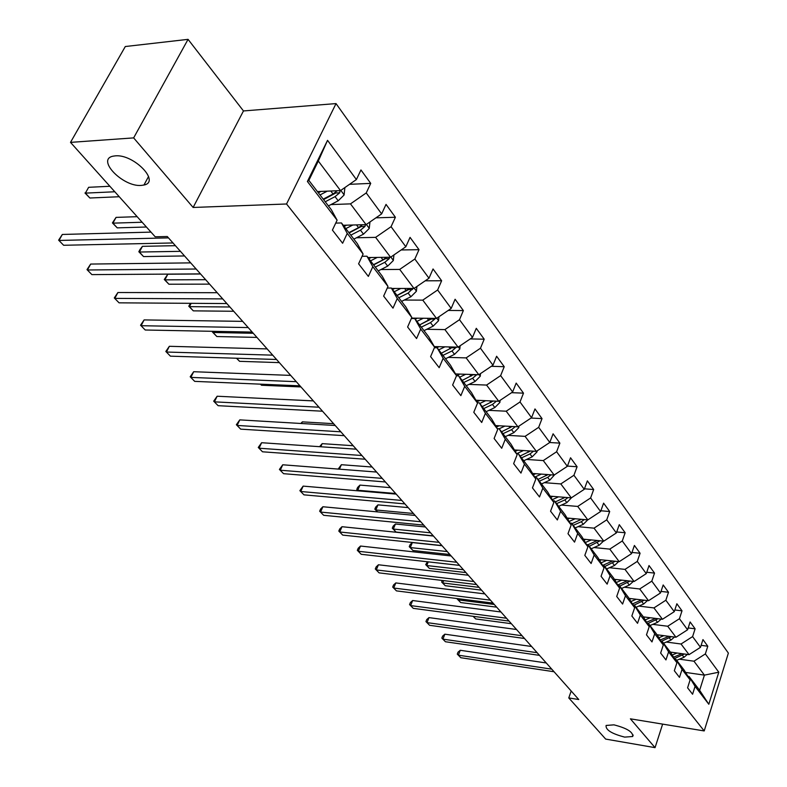 <?xml version="1.0" encoding="UTF-8"?>
<svg xmlns="http://www.w3.org/2000/svg" width="787" height="787" viewBox="0 0 787 787"><rect width="100%" height="100%" fill="white"/><g stroke="black" fill="none" stroke-linecap="round" stroke-linejoin="round"><path stroke-width="1.18" d="M141.247 185.417C123.047 187.168 95.896 159.377 113.141 156.16L115.345 155.856C133.78 153.947 160.774 181.925 143.942 185.034L141.247 185.417M624.691 737.114C611.696 733.75 605.498 729.864 606.098 725.457L613.939 724.847C626.973 728.201 633.23 732.087 632.689 736.504L624.691 737.114M188.063 39.35L133.642 137.892L193.13 207.463L243.468 110.947L188.063 39.35L125.3 46.531L70.505 142.378L155.196 236.798L167.267 236.513L578.75 699.525L568.775 697.931L605.685 739.091L655.05 747.65L662.634 724.109M243.468 110.947L336.029 103.589L728.369 653.092L704.198 730.936L286.547 203.99L336.029 103.589M317.427 191.575L340.515 190.602L318.312 161.04L308.848 180.38L331.357 209.755L337.111 220.183L332.409 230.089L342.62 243.252L347.254 233.385L363.112 254.044L358.597 263.832L368.355 276.414L372.812 266.675L387.991 286.438L383.643 296.109L392.988 308.15L397.268 298.529L411.808 317.456L407.617 327.008L416.569 338.548L420.701 329.035L434.631 347.175L430.597 356.619L439.176 367.686L443.16 358.282L456.529 375.694L452.633 385.02L460.867 395.635L464.714 386.348L477.542 403.062L473.784 412.28L481.703 422.481L485.402 413.303L497.738 429.368L494.108 438.477L501.713 448.275L505.293 439.215L517.157 454.66L513.645 463.651L520.964 473.085L524.427 464.123L535.849 478.998L532.455 487.881L539.498 496.961L542.843 488.117L553.841 502.431L550.556 511.216L557.344 519.961L560.59 511.216L571.185 525.018L567.998 533.694L574.54 542.125L577.688 533.488L587.909 546.798L584.82 555.376L591.126 563.502L594.175 554.963L604.042 567.811L601.052 576.291L607.141 584.131L610.102 575.7L619.625 588.105L616.713 596.477L622.596 604.062L625.468 595.72L634.676 607.702L631.853 615.985L637.539 623.314L640.333 615.07L649.226 626.659L646.481 634.843L651.98 641.926L654.695 633.781L663.303 644.986L660.637 653.072L665.959 659.929L668.586 651.872L676.918 662.723L674.331 670.721L679.476 677.361L682.044 669.393L690.11 679.899L687.592 687.808L692.58 694.242L695.069 686.362L708.812 704.257L718.797 672.206L704.414 675.128L693.957 661.198L679.427 659.181M337.111 220.183L307.402 181.482L327.549 140.342L356.393 179.554L360.948 169.953L370.726 183.381L349.536 184.325M718.797 672.206L705.349 653.928L707.788 646.225L702.958 639.595L700.489 647.327L692.599 636.594L695.108 628.813L690.12 621.966L687.592 629.787L679.437 618.71L682.014 610.83L676.869 603.767L674.262 611.676L665.851 600.235L668.497 592.267L663.175 584.967L660.5 592.965L651.803 581.14L654.528 573.093L649.029 565.538L646.275 573.625L637.283 561.406L640.087 553.261L634.401 545.46L631.567 553.635L622.261 540.984L625.153 532.75L619.271 524.673L616.349 532.947L606.718 519.853L609.689 511.52L603.599 503.159L600.589 511.52L590.614 497.955L593.683 489.534L587.368 480.867L584.269 489.327L573.93 475.269L577.087 466.75L570.545 457.768L567.348 466.327L556.616 451.748L559.882 443.13L553.094 433.804L549.788 442.461L538.662 427.331L542.027 418.615L534.983 408.935L531.569 417.69L520.01 401.98L523.493 393.156L516.174 383.102L512.642 391.965L500.63 375.625L504.231 366.703L496.617 356.255L492.967 365.217L480.464 348.228L484.202 339.197L476.283 328.327L472.495 337.397L459.49 319.709L463.356 310.57L455.102 299.247L451.187 308.425L437.631 289.99L441.635 280.752L433.047 268.957L428.984 278.234L414.847 259.021L419.009 249.676L410.047 237.369L405.826 246.754L391.07 226.695L395.389 217.251L386.033 204.394L381.646 213.887L366.24 192.943L370.726 183.381M363.112 254.044L357.288 243.586L341.469 222.947L335.724 223.105M330.953 204.581L350.481 203.872L366.083 224.649L343.25 225.269M341.469 222.947L347.254 233.385M366.24 192.943L350.481 203.872M381.646 213.887L366.083 224.649M387.991 286.438L382.089 275.962L366.958 256.208L362.089 256.267M356.462 237.772L375.625 237.359L390.568 257.241L367.982 257.546M366.958 256.208L372.812 266.675M391.07 226.695L375.625 237.359M405.826 246.754L390.568 257.241M411.808 317.456L405.856 306.96L391.355 288.042L387.273 288.042M380.888 269.557L399.698 269.41L414.011 288.465L391.68 288.465M391.355 288.042L397.268 298.529M414.847 259.021L399.698 269.41M428.984 278.234L414.011 288.465M434.631 347.175L428.64 336.688L414.729 318.538L411.345 318.499M404.292 300.044L422.776 300.132L436.5 318.41L411.522 318.105M414.729 318.538L420.701 329.035M437.631 289.99L422.776 300.132M451.187 308.425L436.5 318.41M459.815 374.081L456.509 375.674L450.489 365.207L437.149 347.795L434.394 347.726M426.751 329.291L444.911 329.596L458.083 347.146L434.286 346.575M437.149 347.795L443.16 358.282M459.49 319.709L444.911 329.596M472.495 337.397L458.083 347.146M477.542 403.062L471.482 392.595L458.664 375.871L456.48 375.793M448.295 357.387L466.15 357.888L478.811 374.74L455.506 373.933M458.664 375.871L464.714 386.348M480.464 348.228L466.15 357.888M492.967 365.217L478.811 374.74M497.738 429.368L491.659 418.92L479.332 402.846L477.365 402.747M469.013 384.39L486.573 385.069L498.742 401.272L475.909 400.239M479.332 402.846L485.402 413.303M500.63 375.625L486.573 385.069M512.642 391.965L498.742 401.272M504.929 426.082L499.204 428.767L497.325 428.669M505.293 439.215L499.204 428.767L511.058 444.232L517.157 454.66M488.924 410.361L506.198 411.207L517.905 426.8L495.525 425.57M520.01 401.98L506.198 411.207M531.569 417.69L517.905 426.8M535.849 478.998L529.74 468.609L518.328 453.715L516.538 453.597M508.087 435.359L525.086 436.362L536.37 451.374L514.413 449.957M518.328 453.715L524.427 464.123M538.662 427.331L525.086 436.362M549.788 442.461L536.37 451.374M553.841 502.431L547.722 492.082L536.734 477.739L535.032 477.611M526.542 459.441L543.286 460.582L554.146 475.043L532.592 473.469M536.734 477.739L542.843 488.117M556.616 451.748L543.286 460.582M567.348 466.327L554.146 475.043M571.185 525.018L565.066 514.708L554.471 500.876L552.848 500.748M544.319 482.657L560.816 483.926L571.283 497.866L550.123 496.144M554.471 500.876L560.59 511.216M573.93 475.269L560.816 483.926M584.269 489.327L571.283 497.866M587.909 546.798L581.79 536.527L571.569 523.198L570.014 523.05M561.475 505.057L577.717 506.434L587.83 519.892L567.034 518.023M571.569 523.198L577.688 533.488M590.614 497.955L577.717 506.434M600.589 511.52L587.83 519.892M604.042 567.811L597.933 557.599L588.066 544.722L586.581 544.574M578.022 526.67L594.028 528.156L603.786 541.141L583.354 539.154M588.066 544.722L594.175 554.963M606.718 519.853L594.028 528.156M616.349 532.947L603.786 541.141M619.625 588.105L613.526 577.933L603.993 565.499L602.567 565.351M594.008 547.545L609.777 549.119L619.212 561.672L599.114 559.577M603.993 565.499L610.102 575.7M622.261 540.984L609.777 549.119M631.567 553.635L619.212 561.672M634.676 607.702L628.587 597.599L619.379 585.577L618.011 585.42M609.443 567.712L624.996 569.385L634.106 581.514L614.352 579.311M619.379 585.577L625.468 595.72M637.283 561.406L624.996 569.385M646.275 573.625L634.106 581.514M649.226 626.659L643.156 616.605L634.253 604.977L632.935 604.819M624.376 587.22L639.713 588.971L648.518 600.707L629.079 598.405M634.253 604.977L640.333 615.07M651.803 581.14L639.713 588.971M660.5 592.965L648.518 600.707M663.303 644.986L657.253 634.991L648.636 623.747L647.376 623.589M638.808 606.088L653.938 607.918L662.467 619.271L643.323 616.88M648.636 623.747L654.695 633.781M665.851 600.235L653.938 607.918M674.262 611.676L662.467 619.271M671.931 652.315L670.868 652.757L662.546 641.907L661.336 641.739M652.787 624.357L667.71 626.245L675.964 637.244L657.086 634.775M662.546 641.907L668.586 651.872M670.888 652.787L676.918 662.723M679.437 618.71L667.71 626.245M687.592 629.787L675.964 637.244M690.11 679.899L684.1 670.022L676.023 659.486L674.852 659.319M666.314 642.044L681.04 644.002L689.038 654.646L670.367 652.098M676.023 659.486L682.044 669.393M692.599 636.594L681.04 644.002M700.489 647.327L689.038 654.646M708.812 704.257L699.633 690.297L689.068 676.505L687.946 676.348M685.556 672.423L704.414 675.128L699.633 690.297M689.068 676.505L695.069 686.362M705.349 653.928L693.957 661.198M133.642 137.892L70.505 142.378M193.13 207.463L286.547 203.99M704.198 730.936L630.397 718.826L655.05 747.65M571.195 691.016L568.775 697.931M327.549 140.342L318.312 161.04M308.848 180.38L307.402 181.482M356.393 179.554L340.515 190.602M707.788 646.225L701.128 645.34M695.108 628.813L688.192 627.937M682.014 610.83L674.823 609.964M668.497 592.267L661.021 591.421M654.528 573.093L646.747 572.257M640.087 553.261L631.981 552.444M625.153 532.75L616.693 531.963M609.689 511.52L600.865 510.763M593.683 489.534L584.456 488.816M577.087 466.75L567.437 466.081M559.882 443.13L549.719 442.51M542.027 418.615L531.038 418.045M523.493 393.156L511.599 392.664M504.231 366.703L491.354 366.299M484.202 339.197L470.252 338.912M463.356 310.57L448.226 310.442M441.635 280.752L425.216 280.811M419.009 249.676L401.154 249.961M395.389 217.251L375.96 217.832M546.267 662.969L460.247 650.278L458.368 655.187L551.766 669.157M460.798 657.716L457.277 654.115L460.798 657.716L554.068 671.744M457.277 654.115L458.034 652.157L460.247 650.278M677.027 653.013L672.246 655.02M687.385 654.42L683.992 657.273L676.672 660.332M681.926 653.682L673.564 657.194M674.4 658.571L684.375 654.017M500.955 611.981L412.644 600.53L410.607 605.587L413.264 608.351L509.041 621.081L473.312 616.329L475.682 618.926L511.363 623.697M475.682 618.926L473.066 616.3M531.619 646.491L444.852 634.184L442.914 639.142L537.137 652.698M445.422 641.739L441.841 638.09L445.422 641.739L539.518 655.374M441.841 638.09L442.619 636.112L444.852 634.184M516.528 629.502L428.984 617.608L426.997 622.615L522.066 635.739M429.584 625.291L425.944 621.582L429.584 625.291L524.516 638.493M425.944 621.582L426.741 619.585L428.984 617.608M658.699 634.981L657.548 635.473M663.864 635.66L658.916 637.745M674.498 637.047L670.967 640.087L663.549 643.215M668.92 636.319L660.283 639.998M661.139 641.415L671.429 636.653M494.275 604.475L458.241 599.891L460.68 602.557L496.676 607.171M458.683 598.759L458.241 599.891L457.286 598.582M460.68 602.557L457.149 598.937M645.055 617.097L643.786 617.638M650.269 617.746L645.163 619.93M661.198 619.113L657.529 622.34L650.003 625.537M655.502 618.405L646.57 622.251M647.671 623.619L658.07 618.72M479.076 587.368L442.727 582.97L445.245 585.715L481.546 590.142M443.661 580.609L442.727 582.97L441.655 582.036L442.284 580.452M445.245 585.715L441.655 582.036M413.264 608.351L409.574 604.573L410.607 605.587L506.513 618.238M409.574 604.573L410.381 602.557L412.644 600.53M484.89 593.91L395.802 582.931L393.707 588.037L490.458 600.176M396.451 590.88L392.693 587.053L396.451 590.88L493.065 603.108M392.693 587.053L393.53 585.007L395.802 582.931M468.304 575.248L378.429 564.771L376.275 569.936L473.892 581.534M379.108 572.877L375.281 568.971L379.108 572.877L476.578 584.564M375.281 568.971L376.147 566.915L378.429 564.771M630.958 598.632L629.57 599.222M636.23 599.251L630.958 601.524M647.465 600.579L643.648 604.013L636.024 607.289M641.651 599.891L632.404 603.924M634.283 605.026L644.268 600.196M463.405 569.739L426.751 565.538L429.348 568.371L465.953 572.592M428.236 561.859L426.751 565.538L425.698 564.623L427.459 561.77M429.348 568.371L425.698 564.623M616.398 579.537L614.883 580.196M621.72 580.137L616.27 582.508M633.279 581.426L629.305 585.085L621.573 588.43M442.068 545.725L412.329 542.587L410.283 547.575L412.959 550.497L449.879 554.51M627.337 580.757L617.756 584.997M619.782 586.099L630.013 581.062M447.252 551.559L410.283 547.575L409.25 546.69L410.066 544.693L412.329 542.587M412.959 550.497L409.25 546.69M601.347 559.803L599.694 560.531M606.728 560.364L601.081 562.853M618.612 561.613L614.48 565.509L606.639 568.942M425.403 526.975L395.418 524.014L393.313 529.061L396.068 532.061L433.303 535.858M612.552 560.974L602.753 565.371M604.78 566.532L615.286 561.259M430.597 532.819L393.313 529.061L392.3 528.205L393.136 526.188L395.418 524.014M396.068 532.061L392.3 528.205M451.167 555.966L360.505 546.04L358.292 551.264L456.765 562.262M361.213 554.294L357.328 550.329L361.213 554.294L459.549 565.391M357.328 550.329L358.213 548.244L360.505 546.04M585.774 539.39L583.974 540.187M591.224 539.921L585.361 542.518M603.452 541.112L599.143 545.273L591.185 548.785M408.207 507.625L377.967 504.87L375.812 509.966L377.583 511.894M597.244 540.512L588.027 544.712M589.266 546.286L600.048 540.777M413.411 513.478L375.812 509.966L374.819 509.13L375.684 507.094L377.967 504.87M377.475 511.884L374.819 509.13M433.46 536.045L342.001 526.71L339.728 531.982L439.067 542.351M342.738 535.111L338.794 531.077L342.738 535.111L441.95 545.588M338.794 531.077L339.699 528.972L342.001 526.71M569.66 518.259L567.693 519.145M575.169 518.751L569.09 521.486M587.751 519.882L583.275 524.319L575.199 527.929M390.46 487.655L359.964 485.107L357.741 490.252L358.301 490.862M581.416 519.312L571.962 523.699M573.211 525.342L581.308 521.722L584.288 519.568M395.664 493.508L357.741 490.252L356.777 489.455L357.662 487.399L359.964 485.107M358.055 490.842L356.777 489.455M415.152 515.436L322.896 506.749L320.555 512.071L420.77 521.751M323.673 515.308L319.65 511.206L323.673 515.308L423.74 525.106M319.65 511.206L320.584 509.071L322.896 506.749M552.976 496.371L550.841 497.345M558.544 496.833L552.228 499.696M571.519 497.718L566.847 502.627L558.652 506.336M372.133 467.025L341.381 464.704L339.413 469.17M565.027 497.354L555.288 501.949M556.596 503.65L564.8 499.932L567.968 497.6M338.184 469.082L341.381 464.704M396.205 494.118L303.152 486.11L300.742 491.501L401.823 500.443M303.959 494.846L299.867 490.665L303.959 494.846L404.902 503.906M299.867 490.665L303.152 486.11M535.691 473.695L533.36 474.768M541.318 474.108L534.747 477.119M554.628 474.728L549.818 480.149L541.495 483.956M353.186 445.717L322.188 443.642L320.781 446.76M548.047 474.6L538.013 479.411M539.37 481.172L547.703 477.355L551.057 474.817M319.581 446.682L322.188 443.642M376.599 472.052L282.74 464.783L280.261 470.223L382.216 478.378M283.586 473.685L279.415 469.426L283.586 473.685L385.404 481.959M279.415 469.426L282.74 464.783M517.767 450.174L515.229 451.354M523.463 450.538L516.823 453.617M537.118 450.872L537.009 451.935L532.169 456.844L523.719 460.749M333.609 423.681L302.346 421.862L301.588 423.514M530.438 450.99L520.109 456.037M521.506 457.867L529.976 453.951L533.527 451.187M300.841 423.475L302.346 421.862M356.275 449.19L261.628 442.717L259.071 448.216L361.892 455.506M262.514 451.797L258.264 447.459L262.514 451.797L365.198 459.224M258.264 447.459L261.628 442.717M499.174 425.767L496.4 427.066M518.958 426.101L518.79 427.666L513.852 432.663L505.264 436.677M313.344 400.878L281.835 399.343M512.17 426.485L501.516 431.788M502.972 433.686L511.57 429.663L515.337 426.652M335.223 425.492L239.769 419.884L237.133 425.442L340.83 431.807M240.694 429.141L236.366 424.724L240.694 429.141L344.253 435.664M236.366 424.724L239.769 419.884M479.863 400.426L476.843 401.862M485.697 400.681L479.824 403.475M500.099 400.367L499.873 402.482L494.836 407.558L486.12 411.69M493.213 401.026L482.224 406.604M483.73 408.581L492.465 404.439L496.459 401.173M260.507 384.164L261.491 385.246L300.959 386.938M261.491 385.246L260.399 384.164M313.374 400.917L217.143 396.225L214.408 401.852L318.971 407.213M218.107 405.689L213.69 401.183L218.107 405.689L322.532 411.217M213.69 401.183L217.143 396.225M465.707 374.287L459.677 377.189M480.513 373.599L480.218 376.304L475.073 381.479L466.219 385.728M473.518 374.553L462.176 380.446M463.74 382.492L472.613 378.232L476.843 374.671M236.739 358.233L239.563 361.322L279.346 362.62M239.563 361.322L236.464 358.223M290.708 375.399L193.681 371.72L190.867 377.396L296.286 381.685M194.694 381.37L190.198 376.776L194.694 381.37L299.975 385.837M190.198 376.776L193.681 371.72M438.959 346.683L436.716 347.785M444.921 346.831L438.723 349.851M460.149 345.739L459.785 349.094L454.532 354.357L445.531 358.734M453.046 347.018L441.32 353.235M442.953 355.37L451.974 350.982L456.411 347.106M456.155 347.549L452.082 347.805M253.276 333.285L213.129 332.488L216.848 336.541L256.936 337.407M213.71 331.327L213.129 332.488L212.421 331.996L212.756 331.307M216.848 336.541L212.421 331.996M267.157 348.907L169.353 346.3L166.451 352.035L272.715 355.153M170.425 356.167L165.831 351.474L170.425 356.167L276.552 359.482M165.831 351.474L169.353 346.3M417.267 318.174L415.221 319.188M423.298 318.243L416.923 321.401M438.969 316.728L438.526 320.771L433.155 326.133L424.006 330.638M431.748 318.351L419.619 324.923L431.089 319.069L434.749 319.119L435.113 318.391M421.32 327.146L430.489 322.621L434.749 319.119M229.902 306.989L189.451 306.655L193.307 310.855L233.709 311.268M191.143 303.329L189.451 306.655L188.782 306.222L190.454 303.32M193.307 310.855L188.782 306.222M242.671 321.362L144.11 319.916L141.109 325.72L248.21 327.579M145.231 330.009L140.548 325.218L145.231 330.009L252.194 332.075M140.548 325.218L144.11 319.916M394.68 288.465L392.516 289.557M400.77 288.465L394.208 291.761M416.913 286.488L416.382 291.288L410.893 296.748L401.586 301.391M200.577 273.994L167.818 274.21L164.896 279.857L168.89 284.215L209.588 284.137M409.574 288.465L397.022 295.44M398.793 297.752L408.119 293.089L412.9 288.465M412.467 289.508L408.758 289.508L397.101 295.538M205.643 279.69L164.896 279.857L164.276 279.483L167.818 274.21M168.89 284.215L164.276 279.483M217.212 292.705L117.902 292.528L114.784 298.391L222.711 298.893M119.073 302.838L114.292 297.958L119.073 302.838L226.863 303.566M114.292 297.958L117.902 292.528M371.139 257.497L368.847 258.667M377.298 257.418L370.529 260.861M393.933 254.929L393.303 260.556L387.686 266.114L378.222 270.905M175.422 245.682L142.427 246.341L139.397 252.037L143.549 256.572L184.552 255.952M386.466 257.3L382.964 259.877L373.461 264.698M375.31 267.108L384.794 262.297L389.231 258.638L389.713 257.251M389.231 258.638L385.482 258.687L373.628 264.914M180.449 251.338L139.397 252.037L138.837 251.742L140.047 249.459L142.427 246.341M143.549 256.572L138.837 251.742M190.7 262.878L90.662 264.058L87.436 269.99L196.16 269.016M91.892 274.614L87.003 269.626L91.892 274.614L200.488 273.886M87.003 269.626L90.662 264.058M346.585 225.18L344.145 226.44M352.822 225.013L345.818 228.624M369.959 221.973L369.231 228.486L363.486 234.162L353.855 239.11M137.154 216.681L116.053 217.389L112.915 223.154L117.233 227.856L146.421 227.01M362.364 224.757L358.547 227.65L348.887 232.627M350.815 235.146L360.466 230.178L365.001 226.44L365.463 224.669M365.001 226.44L361.203 226.538L349.143 232.962M142.142 222.239L112.915 223.154L112.423 222.918L116.053 217.389M117.233 227.856L112.423 222.918M150.996 232.116L62.33 234.457L58.995 240.448L168.487 237.881M63.629 245.269L58.632 240.163L63.629 245.269L172.992 242.957M58.632 240.163L62.33 234.457M320.958 191.428L318.361 192.795M327.254 191.162L320.014 194.96M344.893 187.552L344.086 195.009L338.203 200.793L328.415 205.909M145.408 184.542L144.178 184.601M109.875 186.273L88.636 187.306L85.389 193.12L89.875 198.009L119.26 196.73M337.21 190.739L333.049 193.986L323.221 199.141M325.238 201.767L335.055 196.632L339.689 192.805L340.092 190.621M339.689 192.805L335.852 192.972L323.575 199.593M114.813 191.772L85.389 193.12L88.636 187.306M89.875 198.009L84.966 192.972M683.992 657.273L682.427 655.207M670.967 640.087L669.353 637.952M657.529 622.34L655.856 620.136M640.834 600.304L640.411 599.743M643.648 604.013L641.926 601.74M626.393 581.239L625.911 580.599M629.305 585.085L627.524 582.734M611.469 561.544L610.919 560.806M614.48 565.509L612.64 563.079M596.034 541.161L595.405 540.325M599.143 545.273L597.244 542.755M580.058 520.069L579.34 519.125M583.275 524.319L581.308 521.722M563.512 498.22L562.715 497.168M566.847 502.627L564.8 499.932M546.365 475.584L545.47 474.413M549.818 480.149L547.703 477.355M537.019 451.777L536.606 451.217M528.579 452.112L527.595 450.803M532.169 456.844L529.976 453.951M518.81 427.508L518.151 426.643M510.124 427.754L509.032 426.308M513.852 432.663L511.57 429.663M499.893 402.314L498.988 401.114M490.97 402.462L489.76 400.868M494.836 407.558L492.465 404.439M480.237 376.137L479.067 374.573M471.059 376.176L469.731 374.425M475.073 381.479L472.613 378.232M473.292 374.75L476.715 374.868M459.805 348.926L458.339 346.969M450.351 348.838L448.895 346.919M454.532 354.357L451.974 350.982M438.546 320.604L436.765 318.233M428.807 320.398L427.213 318.292M433.155 326.133L430.489 322.621M416.402 291.111L414.277 288.288M406.358 290.767L404.616 288.465M410.893 296.748L408.119 293.089M393.323 260.379L390.834 257.054M382.964 259.877L381.065 257.369M387.686 266.114L384.794 262.297M369.251 228.309L366.358 224.462M358.547 227.65L356.472 224.915M363.486 234.162L360.466 230.178M344.116 194.832L340.791 190.405M333.049 193.986L330.796 191.015M338.203 200.793L335.055 196.632M632.689 736.504L633.171 735.038M143.942 185.034L148.576 176.465"/></g></svg>
